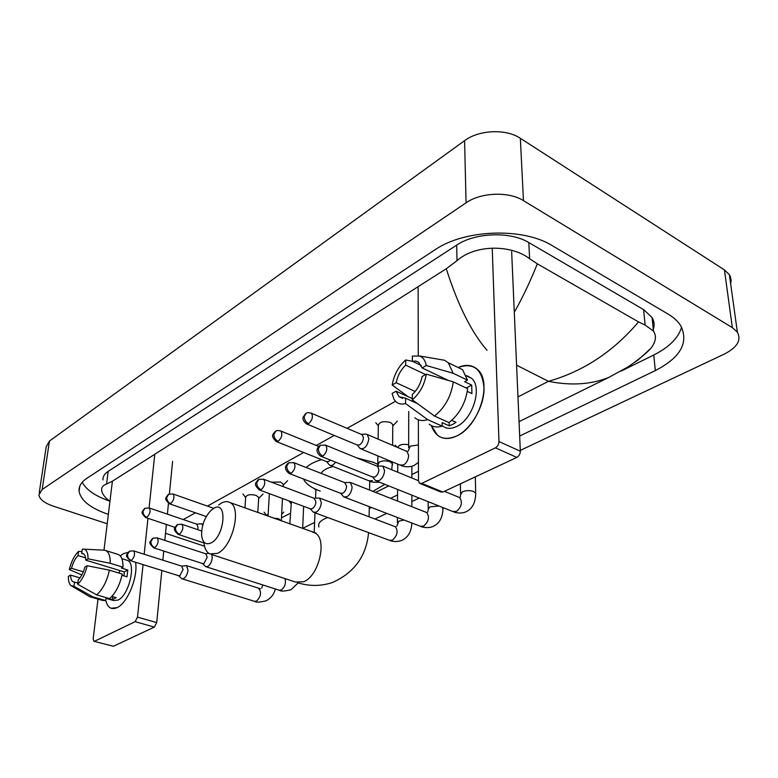 <?xml version="1.0" encoding="UTF-8"?>
<svg xmlns="http://www.w3.org/2000/svg" width="778" height="778" viewBox="0 0 778 778"><rect width="100%" height="100%" fill="white"/><g stroke="black" fill="none" stroke-linecap="round" stroke-linejoin="round"><path stroke-width="1.17" d="M39.231 492.844L46.184 446.805L49.442 441.038L464.592 140.662C478.917 129.79 506.089 128.584 520.346 138.29L724.435 269.908L729.375 274.653L730.338 276.491L731.135 280.391L730.639 283.766M107.208 523.75L53.381 506.177C44.463 503.113 39.639 499.369 38.91 494.944L42.177 489.488L466.061 202.834C480.814 192.351 508.812 191.242 523.458 200.627L732.361 327.626L737.379 332.187C741.58 340.171 737.204 347.484 724.25 354.116L520.288 450.384M419.216 498.085L411.844 501.567M386.792 513.392L374.947 518.984M653.287 329.405C654.697 325.272 654.288 321.304 652.061 317.492L643.591 309.605L528.797 242.551C510.456 231.231 475.086 232.544 456.705 245.109L108.152 471.38L106.586 484.004C102.978 485.248 101.344 487.446 101.685 490.578C102.219 494.02 104.972 497.628 109.941 501.392L108.356 514.375C90.608 508.267 80.854 500.585 79.084 491.336C78.617 486.454 81.233 482.097 86.932 478.256L434.97 249.816C464.281 229.422 522.894 227.195 552.341 245.702L667.971 314.011C673.69 317.414 677.93 321.295 680.711 325.661C688.987 342.621 680.526 357.588 655.329 370.581L519.665 436.04M165.51 533.3L204.526 546.224M369.239 508.618L371.505 507.528M390.624 498.299L397.558 494.954M621.077 371.116L653.744 355.011C669.012 347.358 678.299 338.09 681.606 327.198M82.215 482.302C86.241 489.839 95.344 496.092 109.513 501.061M108.152 471.38C104.398 473.87 102.686 476.739 103.017 479.968M106.586 484.004L112.372 481.232L446.271 268.75L456.997 260.679C475.212 244.36 511.117 244.418 529.624 258.724L537.316 263.82L638.534 321.917L645.137 325.078L653.462 331.068C656.72 336.057 655.873 341.805 650.923 348.281L638.048 360.019L634.478 362.451M487.038 350.304C471.546 332.449 457.96 305.268 446.271 268.75M519.043 421.676L608.843 377.398C591.134 384.546 571.003 385.849 548.471 381.317C583.276 371.437 613.297 351.637 638.534 321.917M537.316 263.82C530.236 281.587 522.563 297.731 514.287 312.26M117.186 607.599C111.419 610.117 107.607 607.686 105.75 600.305C106.712 604.564 108.512 607.219 111.147 608.279L117.186 607.599C127.602 603.038 138.251 576.741 135.537 562.27C138.251 576.741 127.602 603.038 117.186 607.599M120.25 555.91L123.352 553.664L128.059 552.38L123.352 553.664L120.25 555.91M112.343 481.718L103.989 550.172M98.009 599.118L93.175 638.67L93.914 641.296L113.423 646.255L93.914 641.296M135.119 621.671L137.492 617.139L156.709 622.614L154.345 627.097L135.119 621.671L94.585 641.218M154.725 454.77L149.084 507.898M147.976 518.313L144.163 554.237M143.064 564.614L137.492 617.139M154.345 627.097L113.423 646.255M156.709 622.614L161.843 570.478M162.865 560.16L163.759 551.057M164.81 540.399L166.375 524.498M167.396 514.151L168.466 503.337M169.39 493.972L172.599 461.364M77.839 582.994L73.307 581.847C71.557 581.049 70.652 578.793 70.594 575.107L80.008 577.889M83.304 571.83L71.508 568.3C72.967 562.844 75.145 558.585 78.033 555.541L85.57 557.855M118.674 572.978L120.23 570.673M111.867 596.415L116.185 597.669L112.402 599.624L106.051 597.776L105.72 600.567L102.57 600.431L90.501 596.959M126.551 560.121L127.378 560.384C136.549 563.019 129.06 595.335 118.052 600.052L113.598 600.548L105.983 598.34M121.981 575.292L127.018 576.819L127.787 570.011L121.456 568.066L123.012 567.22L110.223 563.291L88.06 558.828L85.765 560.15L124.266 571.908L124.023 575.915M117.429 554.218L118.373 554.51C121.543 556.085 123.089 560.325 123.012 567.22M122.234 574.057C119.783 585.182 115.533 593.361 109.494 598.613L96.628 594.878L77.674 584.239L78.228 579.97C81.175 576.926 83.392 572.608 84.87 567.036L87.185 565.732L109.406 570.157L122.234 574.057M103.912 550.172L105.72 550.552C108.852 552.117 110.35 556.367 110.223 563.291M109.406 570.157C106.907 581.341 102.647 589.578 96.628 594.878M81.943 551.583L78.578 551.388L78.033 555.541M71.508 568.3L69.281 569.564L81.836 574.971M69.281 569.564C71.245 561.599 74.348 555.541 78.578 551.388M83.859 554.072L81.7 553.411L82.244 549.239L83.586 549.132C86.572 549.628 88.07 552.857 88.06 558.828M87.185 565.732C85.181 573.931 82.011 580.096 77.674 584.239M81.7 553.411L83.12 553.605C84.792 554.403 85.668 556.591 85.765 560.15M74.532 582.022L73.968 586.281L92.883 596.862L105.72 600.567M92.883 596.862L89.762 596.745L71.858 586.106M73.968 586.281L70.924 585.552C69.116 583.957 68.26 580.894 68.367 576.362L70.594 575.107M112.742 596.668L112.402 599.624M127.787 570.011L124.266 571.908M210.964 542.986C225.007 536.402 227.721 499.651 213.736 508.355L210.984 510.407C204.974 516.825 201.842 524.771 201.57 534.243C202.192 542.334 205.324 545.252 210.964 542.986M218.618 505.01L221.39 503.113C224.609 501.372 227.477 501.178 229.987 502.539C242.046 507.684 232.573 546.866 217.5 553.362L209.72 553.887C206.345 552.079 204.4 548.12 203.875 542.013M356.801 457.902L373.226 462.22L377.631 464.291M384.799 484.324L372.973 491.365M320.254 491.083L318.649 490.5C310.762 487.427 305.705 483.605 303.508 479.015M333.072 466.518C326.886 468.035 322.919 470.32 321.168 473.384M306.25 467.539C309.605 464.233 314.73 461.597 321.615 459.642M178.561 575.691L181.867 578.744L183.598 578.599C185.961 577.043 187.43 574.252 188.013 570.235L186.526 565.655L181.614 566.112M130.393 560.666L178.648 575.71L179.893 575.603L183.083 569.564L181.77 566.16M266.844 515.746L268.186 513.772M202.504 563.535L205.8 566.666L207.697 566.52C210.157 564.906 211.674 562.056 212.229 557.962L211.791 554.568M153.83 547.868L202.572 563.554L203.943 563.447L207.22 557.252L205.82 553.819M289.824 523.973L291.4 501.791M315.567 498.017L315.956 489.381M310.276 508.802L313.398 512.235L316.189 512.157C319.155 510.251 320.867 507.091 321.324 502.666L319.612 498.056L313.942 498.212M259.667 490.043L310.189 508.754L312.211 508.695C314.351 507.314 315.586 505.019 315.917 501.829L314.098 498.27M397.762 447.428C399.221 444.617 402.858 443.723 408.654 444.763M340.706 493.369L343.711 496.86L346.813 496.811C349.925 494.818 351.695 491.57 352.123 487.057L350.382 482.477L344.508 482.535M289.63 473.666L340.531 493.271L342.777 493.242C345.024 491.793 346.298 489.44 346.609 486.182L344.664 482.593M372.74 477.118L375.609 480.648L379.061 480.658C382.329 478.567 384.167 475.222 384.546 470.622L382.805 466.09L376.698 466.022M321.226 456.404L372.458 476.963L374.957 476.963C377.32 475.455 378.643 473.034 378.925 469.698L377.67 466.421L376.844 466.08M244.963 507.908L245.673 497.453C246.577 494.711 250.049 494.02 256.088 495.372L258.734 497.473L258.685 498.26M202.737 525.257L201.619 523.808L196.678 524.139M197.641 529.624L198.108 527.435L196.815 524.187M271.347 482.156L280.625 482.059L283.221 484.159L283.173 485.044M378.137 439.103L378.332 425.663C379.197 421.861 383.223 420.801 390.43 422.464L392.783 424.496L392.773 425.838M276.657 441.68L326.468 461.587L328.676 461.519L330.339 460.061M326.634 461.675L329.561 465.118C331.447 466.071 333.451 465.088 335.561 462.161M357.365 445.084L360.175 448.575C364.59 449.392 367.488 446.105 368.869 438.743L367.323 434.523L365.378 434.046M306.96 424.088L357.112 444.938L359.562 444.899C361.828 443.382 363.102 441.019 363.394 437.82L362.276 434.756L361.507 434.435M457.046 435.836C444.403 441.233 435.836 437.82 431.343 425.595L437.382 435.165C442.721 439.327 449.276 439.551 457.046 435.836C471.351 428.785 484.101 406.563 484.062 388.514C482.399 369.2 473.734 362.188 458.067 367.498C465.857 364.114 472.382 364.814 477.643 369.608C492.678 382.086 479.16 425.994 457.046 435.836M418.136 287.267L418.253 355.565M418.37 419.819L418.476 480.648L419.536 483.323L421.764 483.391L442.896 492.036L440.659 491.949L420.344 483.644M495.45 447.836C497.667 446.484 498.844 444.384 498.97 441.544L520.326 451.221C520.219 454.041 519.052 456.112 516.825 457.425L495.45 447.836L421.764 483.391M492.231 248.124L498.97 441.544M516.825 457.425L442.896 492.036M520.326 451.221L511.652 251.595M417.514 403.626L405.581 398.21L399.046 396.731L396.099 391.217L412.321 398.599M415.189 391.47L396.167 382.718C397.646 375.667 400.826 369.803 405.698 365.135L425.605 374.549M451.746 420.363L456.044 422.308L452.631 424.448L449.217 425.829L442.099 422.629L442.137 426.12C437.041 427.676 432.743 427.034 429.242 424.185M466.265 375.55L471.604 378.312C482.593 387.279 472.936 419.079 456.881 426.363C451.162 429.145 446.339 428.97 442.41 425.848M467.306 391.392L471.925 393.59L471.711 385.081L464.641 381.697L467.461 380.16L453.136 373.265L426.286 365.504L422.075 367.906L448.517 380.491M467.821 376.494L468.628 376.299M455.83 366.409L462.56 369.686L467.461 380.16M467.656 388.699C465.643 403.014 459.419 414.304 448.964 422.58L434.494 416.045L412.321 399.824L412.321 394.465C417.348 389.759 420.606 383.778 422.104 376.523L426.325 374.14L453.273 381.852L467.656 388.699M439.648 359.417L444.452 360.233L448.313 362.762L453.136 373.265M453.273 381.852C451.191 396.265 444.928 407.662 434.494 416.045M412.525 361.352L405.717 359.961L405.698 365.135M396.167 382.718L392.151 385.013L408.1 396.673M392.151 385.013C393.979 374.782 398.501 366.438 405.717 359.961M421.258 365.514L412.35 361.264L412.359 356.081L419.78 356.023C423.174 357.462 425.342 360.622 426.286 365.504M426.325 374.14C424.487 384.75 419.819 393.318 412.321 399.824M412.35 361.264L415.715 361.05L418.613 362.208L422.075 367.906M405.581 398.21L405.562 403.549L427.676 419.653L442.137 426.12M427.676 419.653C422.61 421.258 418.34 420.635 414.878 417.796M405.562 403.549C400.369 404.93 396.479 403.442 393.892 399.065L392.073 393.493L396.099 391.217M449.169 422.425L449.217 425.829M471.711 385.081L466.236 388.028M516.592 365.222L548.471 381.317L517.963 396.906M290.35 513.285L281.432 517.837M406.252 395.321L405.746 395.603M395.525 401.302L347.037 428.318M334.258 435.437L316.296 445.444M303.673 452.475L207.434 506.108M195.424 512.799L183.277 519.568M732.361 327.626L724.435 269.908M523.458 200.627L520.346 138.29M466.061 202.834L464.592 140.662M42.177 489.488L49.442 441.038M653.744 355.011L655.329 370.581M456.705 245.109L456.997 260.679M528.797 242.551L529.624 258.724M643.591 309.605L645.137 325.078M211.548 554.49L295.494 582.032L303.653 581.759C319.243 575.953 327.635 538.318 314.759 532.911L312.396 532.055M327.791 517.545L324.231 518.965C319.719 521.289 317.939 523.964 318.892 526.988M129.07 551.495C126.201 555.609 124.626 555.045 130.169 560.598L131.375 560.461C134.565 557.019 135.323 553.829 133.66 550.902L133.437 550.824M131.375 560.461C128.74 559.343 127.446 557.311 127.504 554.354L129.693 551.145L133.66 550.902L182.023 566.238M261.748 588.022L262.75 584.93M182.198 578.842L254.513 601.316L256.565 601.102C260.883 596.6 261.671 592.457 258.928 588.693L258.559 588.576M152.488 538.493C149.571 542.567 148.005 542.169 153.558 547.78L154.89 547.644C158.167 544.153 158.945 540.914 157.224 537.909L156.952 537.822M154.89 547.644C152.216 546.477 150.893 544.396 150.922 541.391L153.11 538.133L157.224 537.909L206.112 553.917M206.189 566.792L279.127 590.191L281.364 589.977C284.972 586.875 286.178 583.082 284.972 578.579M177.024 524.858C174.087 528.875 172.483 528.67 178.065 534.34L179.524 534.214C182.908 530.684 183.705 527.377 181.916 524.304L181.605 524.197M179.524 534.214C176.82 532.998 175.468 530.868 175.478 527.805L177.647 524.498L181.916 524.304L201.687 530.995M258.238 479.744C255.242 483.527 253.531 483.955 259.123 489.839L261.087 489.732C264.783 486.114 265.668 482.632 263.732 479.287L263.217 479.083M261.087 489.732C258.286 488.37 256.837 486.065 256.759 482.817L258.88 479.374L263.732 479.287L314.691 498.494M396.79 526.22L398.822 521.143L404.045 520.015M314.176 512.527L389.292 540.253L392.501 540.107C397.441 535.459 398.375 530.985 395.273 526.667L394.417 526.346M411.941 523.049L411.815 523.691M288.191 463.114C286.372 464.845 285.545 466.1 285.701 466.858C285.011 468.677 286.1 470.865 288.978 473.423L291.166 473.335C294.969 469.698 295.893 466.148 293.919 462.706L293.306 462.453M291.166 473.335C288.327 471.915 286.849 469.542 286.732 466.226L288.832 462.735L293.919 462.706L345.364 482.866M427.735 512.08L428.211 509.522L429.777 506.867L438.996 506.001M344.644 497.21L420.188 526.21L423.718 526.103C428.795 521.445 429.767 516.903 426.626 512.459L425.615 512.06M442.137 507.256L443.003 509.473M319.768 445.57C317.93 447.311 317.074 448.585 317.22 449.383C316.529 451.23 317.599 453.467 320.448 456.093L322.889 456.044C326.799 452.388 327.762 448.78 325.768 445.23L325.048 444.919M322.889 456.044C320.021 454.556 318.503 452.115 318.338 448.731L320.41 445.191L325.768 445.23L377.67 466.421M460.206 497.239L460.586 494.789L462.288 491.861C465.915 490.334 469.688 490.218 473.598 491.502L475.718 493.155L475.747 494.536M376.717 481.096L452.611 511.438L456.511 511.379C461.724 506.731 462.754 502.121 459.584 497.55L458.378 497.054M144.494 508.559C141.839 512.449 140.186 512.021 145.583 517.516L146.916 517.36C150.057 513.966 150.835 510.835 149.259 507.966L148.987 507.878M146.916 517.36C144.3 516.193 143.016 514.161 143.055 511.263L145.048 508.229L149.259 507.966L197.116 524.294M168.194 494.594C165.529 498.426 163.837 498.163 169.254 503.726L170.713 503.58C173.951 500.147 174.749 496.957 173.124 494.02L172.804 493.904M170.713 503.58C168.067 502.364 166.755 500.273 166.774 497.327L168.748 494.254L173.124 494.02L213.765 508.335M273.195 518.022L278.641 518.77L281.315 520.92L282.463 498.484M275.218 431.518C272.514 435.087 270.598 435.417 276.034 441.437L278.184 441.321C281.811 437.771 282.725 434.367 280.946 431.09L280.362 430.847M278.184 441.321C275.412 439.891 273.973 437.586 273.875 434.406L275.791 431.168C276.744 430.37 278.456 430.341 280.946 431.09L318.737 446.446M377.602 465.925L379.168 462.142C382.484 460.595 386.112 460.469 390.041 461.762L392.433 463.717L392.423 465.011M330.456 465.477L369.044 480.843L372.477 480.639M305.511 413.663L303.148 417.241C302.438 418.963 303.459 421.141 306.231 423.786L308.613 423.689C312.338 420.13 313.291 416.668 311.492 413.303L310.811 412.992M308.613 423.689C305.812 422.211 304.334 419.838 304.198 416.59L306.085 413.312C307.174 412.457 308.983 412.457 311.492 413.303L362.276 434.756M408.304 451.007L410.171 446.154L418.408 444.958M361.225 449.013L399.96 465.059L403.733 464.894C406.729 462.774 408.362 459.652 408.654 455.529L407.001 451.337L405.892 450.87M652.635 323.026L653.89 322.248M737.379 332.187L729.375 274.653M79.764 486.289L79.084 491.336M652.061 317.492L653.462 331.068M302.661 528.359L314.604 522.476M375.609 492.396L388.757 485.91M411.873 474.522L418.457 471.274M608.843 377.398L628.089 366.846C638.845 359.426 646.46 353.231 650.923 348.281M121.845 558.653L127.378 560.384M105.72 550.552L118.373 554.51M83.586 549.132L104.291 550.192M368.577 532.609C366.36 556.056 354.34 572.676 332.517 582.469C320.993 586.349 309.274 586.408 297.361 582.654M315.907 533.047L229.987 502.539M369.725 481.154L369.569 490.023M369.268 506.663L369.093 516.767M254.844 601.423C256.079 602.561 259.842 602.347 266.144 600.781C271.133 598.097 274.177 594.159 275.286 588.956M281.626 514.277L283.756 512.08M260.552 588.781L186.526 565.655M266.825 515.736L264.073 512.177M279.526 590.317C280.79 591.484 284.592 591.29 290.943 589.734L298.198 582.907M303.634 506.322L302.652 528.563M205.655 553.771L208.767 553.323M290.836 503.366L288.842 500.847M314.983 512.819L314.195 532.629M315.868 490.451L314.409 488.652M178.395 534.447L203.962 542.956M390.079 540.554C390.712 540.953 396.498 542.674 402.041 540.263C408.207 537.297 411.465 531.539 411.825 523.001M411.873 466.255L411.863 477.993M411.854 495.139L411.834 506.643M395.71 526.871L319.612 498.056M397.762 464.155L397.714 472.197M397.597 489.44L397.519 501.013M397.402 517.467L397.373 522.476M396.868 447.049L395.185 445.152M421.112 526.58C421.657 526.978 427.764 528.807 433.229 526.375C439.551 523.4 442.799 517.351 442.993 508.219L442.983 507.596M426.821 512.595L350.382 482.477M428.163 501.664L428.201 508.306M453.71 511.895C454.177 512.303 460.634 514.248 465.993 511.788C472.353 508.87 475.591 502.656 475.718 493.155L475.319 476.865M459.604 497.56L444.403 491.326M418.476 480.707L382.805 466.09M460.391 483.848L460.566 493.437M258.734 497.473L257.79 512.498M203.019 524.284L201.619 523.808M258.675 498.406L263.061 494.02M245.663 497.541L242.94 493.991M145.856 517.603L175.001 527.387M283.221 484.159L283.095 486.581M283.163 485.18L287.588 480.707M269.363 493.631L268.04 516.174M169.575 503.833L206.287 516.563M369.929 481.203C371.028 482.127 374.179 482.448 379.372 482.156M392.783 424.496L392.598 445.24M392.452 461.947L391.752 469.756M392.773 425.965L397.402 421.063M377.884 455.918L377.768 463.552M378.332 425.673L375.793 422.804M400.991 465.497C401.983 466.129 408.615 468.142 414.557 465.215L418.438 462.385M407.351 451.619L367.323 434.523M361.381 434.377L365.631 434.027M408.732 411.465L408.654 447.681M399.046 396.731L402.654 398.375M466.353 375.774L471.604 378.312M448.313 362.762L462.56 369.686M419.78 356.023L444.452 360.233"/></g></svg>
